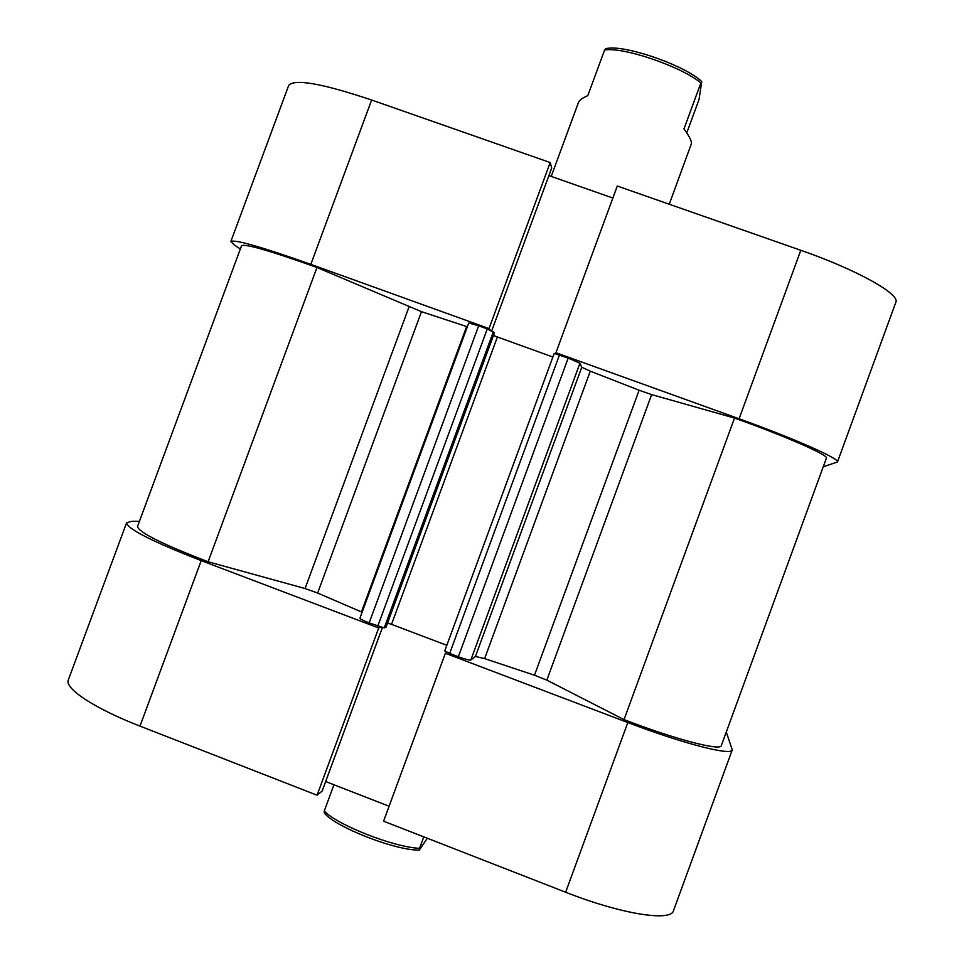<?xml version="1.0" encoding="UTF-8"?>
<svg xmlns="http://www.w3.org/2000/svg" width="964" height="964" viewBox="0 0 964 964"><rect width="100%" height="100%" fill="white"/><g stroke="black" fill="none" stroke-linecap="round" stroke-linejoin="round"><path stroke-width="1.45" d="M734.508 418.063C785.708 436.27 829.1 455.406 826.401 458.141L721.337 745.558C720.952 751.281 674.836 739.292 624.033 719.614L734.508 418.063L651.64 394.601L546.829 680.138L534.49 675.222L484.627 658.617L475.445 656.46L581.762 367.26L590.281 371.164L484.627 658.617M534.49 675.222L639.12 390.239L590.281 371.164M624.033 719.614L546.829 680.138M559.469 354.933L449.658 653.447L444.753 650.917L554.192 353.451L568.182 358.078L579.942 363.235L470.818 660.027L475.445 656.46M470.818 660.027C469.384 660.352 465.226 659.268 458.346 656.749L568.182 358.078M449.658 653.447L458.346 656.749M493.472 335.46L497.388 336.99L391.529 624.347L446.814 645.302M391.529 624.347L387.54 623.021M377.768 626.166L487.29 328.905L494.448 332.809L385.998 627.202L384.25 627.901L369.164 622.901C363.235 620.587 360.15 619.009 359.933 618.153L468.733 323L478.662 325.796L369.164 622.901M362.115 612.212L317.638 593.053L305.058 588.534L208.103 561.771C162.085 544.07 138.563 532.309 137.515 526.501L241.578 245.663C245.519 243.663 270.643 250.941 316.975 267.486L421.473 311.673L317.638 593.053M361.416 611.923L466.624 326.531L421.473 311.673M466.624 326.531L467.335 326.772M487.29 328.905L478.662 325.796M497.388 336.99L552.878 357.017M579.942 363.235L581.762 367.26M639.12 390.239L651.64 394.601M208.103 561.771L316.975 267.486M126.585 522.789C127.369 528.923 152.24 541.539 201.211 560.626L139.985 726.109C94.448 708.48 64.227 688.368 68.36 679.873L126.585 522.789L131.767 521.283L139.443 521.271M201.211 560.626L378.695 627.986L317.072 795.216L322.157 791.046L382.359 627.648M380.72 627.19L378.695 627.986M445.368 653.291L627.817 722.542C683.295 743.738 731.784 756.065 732.254 749.884L673.499 910.667C671.149 921.982 620.973 914.089 565.651 892.23L383.6 821.183L445.368 653.291L446.91 652.303M732.254 749.884L726.29 732.013M325.663 781.539L389.107 806.241M139.985 726.109L317.072 795.216M551.227 176.4L578.436 102.546C579.34 100.196 582.461 97.906 587.775 95.689L604.633 49.923C624.202 47.007 681.054 66.444 700.888 82.916L683.97 128.935C689.176 135.996 691.67 140.877 691.441 143.588L669.257 204.235M333.942 784.768L324.253 811.061C337.653 825.196 393.927 847.26 419.569 848.332L419.304 850.091L427.317 838.246M423.774 836.86L419.569 848.332M419.304 850.091C395.529 850.682 334.665 826.823 324.326 812.953L324.253 811.061M686.766 132.875L699.008 99.569L701.768 81.566C684.452 64.95 622.961 43.934 605.85 48.682L604.633 49.923M700.888 82.916L701.768 81.566M310.83 264.353C261.401 246.844 234.734 239.229 230.842 241.518L288.682 85.471C294.297 78.542 321.952 83.386 371.634 100.015L310.83 264.353L489.013 328.591L490.218 330.025M230.842 241.518L234.192 244.916L240.349 248.977M556.65 353.981L555.939 352.728L739.087 418.774C794.854 438.789 840.331 459.021 837.463 462.009L823.256 466.745M491.773 330.688L551.721 167.965L550.191 162.542L371.634 100.015M612.851 198.03L548.914 175.593M555.939 352.728L617.273 186.028L800.807 250.291C856.731 269.667 900.533 294.261 895.821 302.322L837.463 462.009M489.013 328.591L550.191 162.542M305.058 588.534L408.977 307.01M493.423 331.568L384.25 627.901M565.651 892.23L627.817 722.542M739.087 418.774L800.807 250.291M444.753 650.917L554.192 353.451"/></g></svg>
